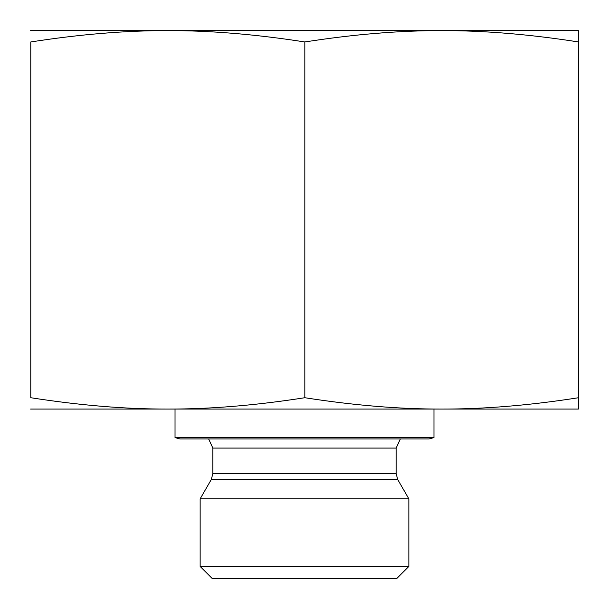 <?xml version="1.0" encoding="UTF-8"?>
<svg xmlns="http://www.w3.org/2000/svg" width="609" height="609" viewBox="0 0 609 609"><rect width="100%" height="100%" fill="white"/><g stroke="black" fill="none" stroke-linecap="round" stroke-linejoin="round"><path stroke-width="0.91" d="M200.148 566.439L212.099 578.39L396.901 578.39L408.852 566.439L200.148 566.439L200.148 498.84L408.852 498.84L408.852 566.439M30.61 30.61L578.39 30.61L578.55 41.96C529.617 34.317 483.995 30.534 441.685 30.61C399.375 30.534 353.753 34.317 304.82 41.96C255.833 34.317 210.158 30.534 167.795 30.61C125.431 30.534 79.756 34.317 30.77 41.96L30.77 397.723C79.756 405.373 125.431 409.157 167.795 409.073C210.158 409.157 255.833 405.373 304.82 397.723C353.753 405.373 399.375 409.157 441.685 409.073C483.995 409.157 529.617 405.373 578.55 397.723L578.39 409.073L30.61 409.073M304.82 41.96L304.82 397.723M578.55 41.96L578.55 397.723M30.77 41.96L30.77 397.723M95.59 30.61L167.795 30.61M441.685 30.61L513.41 30.61M433.973 437.62L175.027 437.62L180.005 438.952L428.995 438.952L433.973 437.62L433.973 409.073M212.868 473.596L212.868 448.087L396.132 448.087L396.132 473.596L212.868 473.596L211.27 479.572L397.73 479.572L408.852 498.84M396.132 473.596L397.73 479.572M211.27 479.572L200.148 498.84M396.132 448.087L400.364 438.952M212.868 448.087L208.636 438.952M175.027 437.62L175.027 409.073"/></g></svg>
